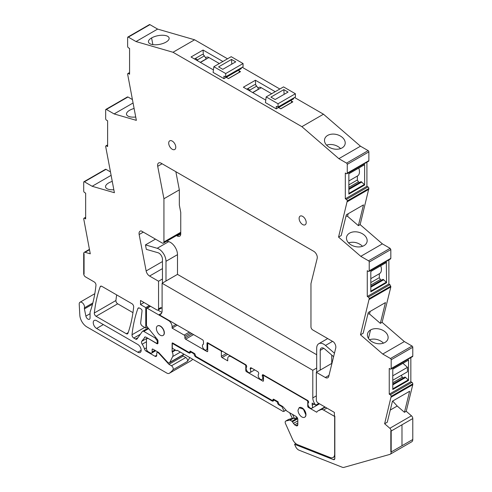 <?xml version="1.0" encoding="UTF-8"?>
<svg xmlns="http://www.w3.org/2000/svg" width="492" height="492" viewBox="0 0 492 492"><rect width="100%" height="100%" fill="white"/><g stroke="black" fill="none" stroke-linecap="round" stroke-linejoin="round"><path stroke-width="0.74" d="M390.15 454.257L411.749 441.791A5.006 2.89 -120 0 0 412.782 439.497L391.183 451.97L390.832 451.761L390.832 430.82L390.832 451.761L391.183 451.97A5.006 2.89 -120 0 1 390.15 454.257A5.006 2.89 -120 0 1 389.762 454.423L343.871 467.4A5.006 2.89 -120 0 1 342.309 467.259L299.019 450.18A5.006 2.89 -120 0 1 295.563 446.496L294.573 444.288L333.342 459.583A2.503 1.445 -120 0 0 334.314 459.571A2.503 1.445 -120 0 0 334.837 458.427L334.837 416.152L334.394 415.894L334.394 412.419L318.109 403.016A2.503 1.445 -120 0 1 316.338 399.953L316.338 372.321L325.31 377.499A5.006 2.89 -120 0 0 327.813 377.751A5.006 2.89 -120 0 0 328.748 376.386L335.741 348.022A5.006 2.89 -120 0 0 333.57 341.958L312.728 329.929A2.503 1.445 -120 0 1 310.962 326.86L310.962 283.626L317.186 258.38A5.006 2.89 -120 0 0 313.755 251.32L161.142 163.209A5.006 2.89 -120 0 0 158.639 162.963A5.006 2.89 -120 0 0 157.704 166.302L162.102 163.762M85.657 217.685L84.593 218.3A1.255 0.726 -120 0 0 83.966 218.239A1.255 0.726 -120 0 0 83.708 218.811L90.27 253.81L85.048 252.298A2.503 1.445 -120 0 0 84.224 252.359A2.503 1.445 -120 0 0 83.708 253.503L83.708 273.823L84.064 274.026L83.708 273.823A2.503 1.445 -120 0 0 85.479 276.885L94.212 281.928A2.503 1.445 -120 0 1 95.971 285.219A175.257 101.186 -120 0 1 90.663 310.341A5.006 2.89 -120 0 1 90.651 310.378L90.159 311.805A2.509 1.445 -120 0 0 90.061 312.408L90.061 317.887A3.007 1.734 -120 0 1 89.439 319.259A3.007 1.734 -120 0 1 85.885 316.11L84.415 308.908L92.508 304.234M92.84 302.986L84.415 307.851A2.515 1.451 -120 0 0 84.415 308.908M84.415 307.851A3.758 2.171 -120 0 0 83.222 303.656A3.758 2.171 -120 0 0 79.987 302.254A3.758 2.171 -120 0 0 79.323 303.164A3.758 2.171 -120 0 0 79.218 304.179L79.827 315.212A10.012 5.781 -120 0 0 86.893 326.928L166.782 373.053A5.006 2.89 -120 0 0 169.285 373.299A5.006 2.89 -120 0 0 169.42 373.213A47.57 27.466 -120 0 0 172.975 369.775A2.503 1.445 -120 0 0 173.018 367.727A2.503 1.445 -120 0 0 171.474 365.784L168.947 364.326L158.811 353.268A1.501 0.867 -120 0 0 158.381 352.912L157.797 352.573A1.501 0.867 -120 0 0 157.046 352.5A1.501 0.867 -120 0 0 156.733 353.188L156.733 355.23L154.968 356.251A2.503 1.445 -120 0 0 156.216 356.38A2.503 1.445 -120 0 0 156.733 355.23M154.968 356.251L146.112 351.14L147.077 350.587M146.468 347.801L144.482 348.951A2.503 1.445 -120 0 0 146.112 351.14M144.482 348.951A10.264 5.929 -120 0 0 142.194 344.222A2.503 1.445 -120 0 1 141.733 341.313L145.171 336.971M157.975 342.555L156.954 343.145A1.501 0.867 -120 0 1 156.204 343.072L146.056 337.211A2.503 1.445 -120 0 0 144.802 337.082A2.503 1.445 -120 0 0 144.519 337.346M156.954 343.145A1.501 0.867 -120 0 0 157.268 342.457L157.268 341.423A1.501 0.867 -120 0 0 156.733 340.058L154.968 337.856L143.805 331.411A2.503 1.445 -120 0 0 142.551 331.288A2.503 1.445 -120 0 0 142.274 331.547L137.077 338.939A2.503 1.445 -120 0 1 136.801 339.197A2.503 1.445 -120 0 1 135.546 339.074L133.775 338.047A2.503 1.445 -120 0 1 132.016 334.751A175.257 101.186 -120 0 1 137.889 308.521A2.503 1.445 -120 0 1 138.307 307.986A2.503 1.445 -120 0 1 139.562 308.109L140.976 308.927A1.501 0.867 -120 0 1 142.034 310.913L140.687 322.789A2.503 1.445 -120 0 0 142.446 326.098L145.761 328.01L147.403 327.057M158.037 310.003A2.503 1.445 -120 0 0 158.553 308.853L160.681 307.629A2.503 1.445 -120 0 0 161.93 307.752L158.037 310.003A2.503 1.445 -120 0 1 156.782 309.88L140.497 300.477L140.497 304.56L145.761 307.598L145.761 328.01M162.452 261.547L146.142 270.963A5.006 2.89 -120 0 0 149.58 276.043L158.553 281.227L158.553 308.853M146.142 270.963L139.15 234.518L143.313 232.113M180.748 233.11L163.412 243.122A2.503 1.445 -120 0 1 162.163 242.999L141.321 230.963A5.006 2.89 -120 0 0 140.079 231.178A5.006 2.89 -120 0 0 139.15 234.518M163.412 243.122A2.503 1.445 -120 0 0 163.934 241.978L163.934 198.743L157.704 166.302M391.183 397.136L412.782 384.67L406.22 411.281L411.441 415.795A2.503 1.445 -120 0 1 412.782 418.557L391.183 431.029L391.183 451.97L401.982 445.734L401.982 424.793L401.982 445.734L412.782 439.497L412.782 418.557L391.183 431.029L390.832 430.82L391.183 431.029A2.503 1.445 -120 0 0 389.842 428.268L384.621 423.747L391.183 396.331A1.255 0.726 -120 0 0 390.297 394.799L389.24 394.184L389.24 368.428L390.297 369.043A1.255 0.726 -120 0 0 390.925 369.105A1.255 0.726 -120 0 0 391.183 368.533L391.183 359.738A1.002 0.578 -120 0 0 390.476 358.514L382.739 354.043L360.501 334.806L369.228 298.626A1.255 0.726 -120 0 0 369.221 298.515A1.255 0.726 -120 0 0 368.342 297.088L389.941 284.622L388.877 284.007L388.877 259.899M388.877 284.007L367.278 296.479L368.342 297.088M367.278 296.479L367.278 270.717L368.342 271.332A1.255 0.726 -120 0 0 368.969 271.393A1.255 0.726 -120 0 0 369.221 270.92A1.255 0.726 -120 0 0 369.228 270.821L390.826 258.349L390.826 249.561L390.113 248.337L382.376 243.866L360.777 256.332L338.545 237.101L341.202 235.563L346.325 214.795L363.496 204.881L358.373 225.65L347.555 216.289L346.005 216.086M390.826 249.561L369.228 262.033L369.228 270.821M369.228 262.033A1.002 0.578 -120 0 0 368.52 260.803L360.777 256.332M366.915 162.206L366.915 186.314L345.316 198.78L346.38 199.395A1.255 0.726 -120 0 1 347.266 200.927L338.545 237.101M345.316 198.78L345.316 173.024L346.38 173.639A1.255 0.726 -120 0 0 347.008 173.701A1.255 0.726 -120 0 0 347.266 173.129L368.865 160.656L368.865 151.868A1.002 0.578 -120 0 0 368.157 150.638L360.464 146.198L323.484 114.205L301.885 126.672L173.006 52.263L136.026 41.562L157.625 29.089L149.931 24.649A1.002 0.578 -120 0 0 149.433 24.6L127.834 37.072A1.002 0.578 -120 0 0 127.625 37.527L127.625 46.316A1.255 0.726 -120 0 0 128.51 47.853L129.574 48.462L129.574 74.224L128.51 73.609A1.255 0.726 -120 0 0 127.883 73.548A1.255 0.726 -120 0 0 127.625 74.12L136.352 120.362L114.113 113.929L106.377 109.458A1.002 0.578 -120 0 0 105.872 109.409A1.002 0.578 -120 0 0 105.669 109.864L105.669 118.658A1.255 0.726 -120 0 0 105.669 118.763A1.255 0.726 -120 0 0 106.555 120.189L107.613 120.804L107.613 146.561L106.555 145.946A1.255 0.726 -120 0 0 105.928 145.884A1.255 0.726 -120 0 0 105.669 146.358A1.255 0.726 -120 0 0 105.669 146.456L114.396 192.716L92.158 186.277L111.063 175.361M368.865 151.868L347.266 164.334L347.266 173.129M347.266 164.334A1.002 0.578 -120 0 0 346.559 163.11L338.865 158.67L301.885 126.672M149.931 24.649L128.332 37.121L136.026 41.562M128.332 37.121A1.002 0.578 -120 0 0 127.834 37.072M84.415 181.812L106.014 169.34A1.002 0.578 -120 0 0 105.516 169.291L83.917 181.763A1.002 0.578 -120 0 1 84.415 181.812L92.158 186.277M83.917 181.763A1.002 0.578 -120 0 0 83.708 182.218L83.708 191.013A1.255 0.726 -120 0 0 84.593 192.544L85.657 193.159L85.657 218.915L84.593 218.3M83.708 253.503L84.064 253.712L84.064 274.026L84.064 253.712L83.708 253.503M306.19 222.501A5.006 2.89 -120 0 0 304.007 217.458A5.006 2.89 -120 0 0 300.145 216.117A5.006 2.89 -120 0 0 299.111 218.411A5.006 2.89 -120 0 0 301.295 223.448A5.006 2.89 -120 0 0 305.157 224.795A5.006 2.89 -120 0 0 306.19 222.501M175.779 147.206A5.006 2.89 -120 0 0 173.596 142.17A5.006 2.89 -120 0 0 169.74 140.829A5.006 2.89 -120 0 0 168.701 143.123A5.006 2.89 -120 0 0 170.884 148.16A5.006 2.89 -120 0 0 174.746 149.5A5.006 2.89 -120 0 0 175.779 147.206M101.869 286.35L131.905 303.693A2.503 1.445 -120 0 1 133.664 306.983A175.257 101.186 -120 0 1 127.945 333.299A2.503 1.445 -120 0 1 127.52 333.84A2.503 1.445 -120 0 1 126.266 333.717L96.081 316.288A2.503 1.445 -120 0 1 94.323 312.986A175.257 101.186 -120 0 1 100.196 286.762A2.503 1.445 -120 0 1 100.614 286.227A2.503 1.445 -120 0 1 101.869 286.35M96.61 328.453A4.754 2.749 -120 0 1 93.505 324.259A4.754 2.749 -120 0 1 94.23 320.446A4.754 2.749 -120 0 1 96.61 320.686L137.791 344.462A4.754 2.749 -120 0 1 140.903 348.65A4.754 2.749 -120 0 1 140.171 352.463A4.754 2.749 -120 0 1 137.791 352.229L96.61 328.453L103.338 324.566M106.014 169.34L110.392 171.868M132.348 99.513L127.975 96.985L127.268 97.398M227.525 58.8L194.604 39.791L157.625 29.089M242.224 67.287L279.856 89.015M294.554 97.502L323.484 114.205M347.008 173.701L368.606 161.228A1.255 0.726 -120 0 0 368.865 160.656M366.915 186.314L367.979 186.923A1.255 0.726 -120 0 1 368.865 188.461L360.144 224.629L382.376 243.866M368.969 271.393L390.562 258.927L390.826 258.349M390.925 369.105L412.524 356.632A1.255 0.726 -120 0 0 412.782 356.06L412.782 347.272A1.002 0.578 -120 0 0 412.075 346.042L404.338 341.577L382.099 322.334L390.826 286.959L389.941 284.622M410.838 357.61L410.838 381.718L411.896 382.327L390.297 394.799M412.782 384.67L412.782 383.865A1.255 0.726 -120 0 0 411.896 382.327M190.742 360.907A5.006 2.89 -120 0 0 190.884 360.833A5.006 2.89 -120 0 0 191.019 360.747A47.57 27.466 -120 0 0 192.79 359.283M116.659 294.886A175.257 101.186 -120 0 0 115.921 300.514A2.503 1.445 -120 0 0 117.68 303.816L132.951 312.635M168.947 364.326L183.288 356.048L185.81 357.506A2.503 1.445 -120 0 1 187.36 359.443A2.503 1.445 -120 0 1 187.317 361.491A47.57 27.466 -120 0 0 188.393 359.947A47.57 27.466 -120 0 0 189.709 357.506M183.288 356.048L182.532 355.224M155.73 337.414L154.968 337.856M145.761 307.598L149.297 305.557M140.497 304.56L144.039 302.518M158.553 281.227L162.452 278.976L162.452 259.259A5.006 2.89 -120 0 0 158.055 252.753L146.327 249.358L145.466 244.893L157.194 248.288A10.012 5.781 -120 0 1 165.988 261.301L165.988 281.018M203.473 344.111L203.085 344.338A3.253 1.882 -120 0 1 203.473 344.203L203.473 341.534A1.501 0.867 -120 0 0 202.409 339.695L159.1 314.689A7.509 4.336 -120 0 0 160.54 314.339A7.509 4.336 -120 0 0 162.096 310.901L162.096 283.269L312.795 370.273L316.694 368.028L316.694 348.305A10.012 5.781 -120 0 1 318.767 343.724A10.012 5.781 -120 0 1 325.489 345.452L332.555 341.374M316.338 372.321L331.737 363.428L331.737 355.076M162.096 283.269L177.495 274.376L177.495 254.659A10.012 5.781 -120 0 0 168.701 241.646L157.194 248.288M163.934 198.743L179.334 189.85L175.853 171.702M294.573 444.288L295.797 443.587M384.621 423.747L387.278 422.216L392.468 401.171L409.639 391.257L404.449 412.302L406.22 411.281M404.449 412.302L397.216 406.041L390.279 410.051M410.838 381.718L389.24 394.184M408.292 360.162L392.776 369.012L392.776 389.516L408.532 380.421L408.292 379.886L392.776 388.846M408.532 359.916L408.532 380.421M382.739 354.043L404.338 341.577M360.501 334.806L363.157 333.268L368.28 312.5L385.451 302.586L380.328 323.355L369.51 313.994L367.961 313.791M382.099 322.334L380.328 323.355M384.978 342.45A10.517 7.362 13.9 0 0 387.973 338.73A10.517 7.362 13.9 0 0 385.199 331.916A10.517 7.362 13.9 0 0 370.55 329.966A10.517 7.362 13.9 0 0 367.604 333.49A0.75 0.523 13.9 0 1 367.598 333.514A10.517 7.362 13.9 0 0 367.555 333.687A10.517 7.362 13.9 0 0 370.328 340.501A10.517 7.362 13.9 0 0 379.461 343.779A0.75 0.523 13.9 0 1 379.504 343.785A10.517 7.362 13.9 0 0 384.978 342.45M390.826 286.959L369.228 299.425M386.331 262.451L386.577 282.709L386.331 282.18L370.82 291.135M386.577 282.709L370.82 291.805L370.82 271.301L386.577 262.205M360.144 224.629L358.373 225.65M364.025 245.613A10.517 7.362 -166.1 0 1 358.514 246.947A10.517 7.362 -166.1 0 1 349.375 243.663A10.517 7.362 -166.1 0 1 346.602 236.849A10.517 7.362 -166.1 0 1 346.651 236.683A10.517 7.362 -166.1 0 1 349.597 233.128A10.517 7.362 -166.1 0 1 364.246 235.078A10.517 7.362 -166.1 0 1 367.02 241.892A10.517 7.362 -166.1 0 1 364.025 245.613M347.266 201.738L368.865 189.272M364.615 185.017L348.859 194.112L348.859 173.608L364.615 164.506L364.615 185.017L364.369 184.482L348.859 193.442M338.865 158.67L360.464 146.198M324.695 138.972A10.517 7.362 -166.1 0 1 327.641 135.423A10.517 7.362 -166.1 0 1 342.291 137.373A10.517 7.362 -166.1 0 1 345.064 144.181A10.517 7.362 -166.1 0 1 342.069 147.907A10.517 7.362 -166.1 0 1 336.559 149.242A10.517 7.362 -166.1 0 1 327.42 145.958A10.517 7.362 -166.1 0 1 324.646 139.144A10.517 7.362 -166.1 0 1 324.695 138.972M194.604 39.791L173.006 52.263M291.307 100.983L292.838 101.862L280.803 108.818L278.583 107.539M265.754 100.128L243.362 87.201L255.403 80.251L275.219 91.69M226.258 77.324L228.472 78.603L240.514 71.654L238.983 70.768M213.423 69.919L191.037 56.992L203.073 50.036L222.888 61.482M160.54 44.169A10.517 4.422 -10.9 0 0 166.013 42.109A10.517 4.422 -10.9 0 0 169.125 38.038A10.517 4.422 -10.9 0 0 166.234 35.725A10.517 4.422 -10.9 0 0 151.585 37.933A10.517 4.422 -10.9 0 0 148.645 40.725A0.75 0.314 -10.9 0 1 148.639 40.744A10.517 4.422 -10.9 0 0 148.473 42.005A10.517 4.422 -10.9 0 0 151.364 44.311A10.517 4.422 -10.9 0 0 160.503 44.182A0.75 0.314 -10.9 0 1 160.54 44.169M114.113 113.929L133.018 103.013M134.07 108.486A10.517 4.422 -10.9 0 0 129.63 110.282A10.517 4.422 -10.9 0 0 126.684 113.099A10.517 4.422 -10.9 0 0 126.518 114.353A10.517 4.422 -10.9 0 0 129.408 116.665A10.517 4.422 -10.9 0 0 135.706 117.01M113.824 189.74A10.517 4.422 169.1 0 1 108.461 189.309A10.517 4.422 169.1 0 1 105.571 187.003A10.517 4.422 169.1 0 1 105.731 185.742A10.517 4.422 169.1 0 1 108.683 182.932A10.517 4.422 169.1 0 1 112.219 181.4M188.78 352.881A2.503 1.445 -120 0 0 190.029 353.004A2.503 1.445 -120 0 0 190.552 351.86L188.78 352.881L173.006 343.773A1.002 0.578 -120 0 0 172.501 343.724A1.002 0.578 -120 0 0 172.298 344.185L172.298 347.764A1.002 0.578 -120 0 0 172.95 348.65L176.493 350.691L177.2 350.286L282.193 410.9A2.546 1.47 -120 0 0 283.933 411.367A2.546 1.47 -120 0 0 284.13 411.207L286 410.125M203.085 344.338A3.253 1.882 -120 0 0 202.919 347.789A3.253 1.882 -120 0 0 205.951 350.113A3.253 1.882 -120 0 0 206.339 349.978A3.253 1.882 -120 0 0 207.015 348.484L207.015 343.17A1.002 0.578 -120 0 1 207.218 342.715A1.002 0.578 -120 0 1 207.722 342.764L207.015 343.17M254.702 369.886L250.065 372.567A3.253 1.882 -120 0 1 246.892 370.814A3.253 1.882 -120 0 1 246.67 367.026L246.67 366.472A1.501 0.867 -120 0 0 245.606 364.633L207.722 342.764M250.065 372.567A3.253 1.882 -120 0 0 250.213 372.462A3.253 1.882 -120 0 0 250.213 369.068L250.213 368.52A1.501 0.867 -120 0 1 250.52 367.832A1.501 0.867 -120 0 1 251.271 367.905L250.213 368.52M263.491 378.717L262.107 379.517A3.253 1.882 -120 0 1 258.927 377.764A3.253 1.882 -120 0 1 258.706 373.975L258.706 373.422A1.501 0.867 -120 0 0 257.648 371.583L251.271 367.905M262.107 379.517A3.253 1.882 -120 0 0 262.248 379.418A3.253 1.882 -120 0 0 262.248 376.017L262.248 375.47A1.501 0.867 -120 0 1 262.562 374.781A1.501 0.867 -120 0 1 263.312 374.855L262.248 375.47M308.632 402.579L308.601 402.597A3.253 1.882 -120 0 1 308.632 402.579L308.632 402.247A1.501 0.867 -120 0 0 307.568 400.408L263.312 374.855M308.601 402.597A3.253 1.882 -120 0 0 308.582 406.324A3.253 1.882 -120 0 0 311.817 408.255A3.253 1.882 -120 0 0 311.854 408.237A3.253 1.882 -120 0 0 312.174 405.125L312.174 403.065L315.79 405.156A7.509 4.336 -120 0 1 312.795 397.905L316.338 395.863M312.795 370.273L312.795 397.905M392.905 400.918L392.475 401.171M397.216 406.041L392.825 401.251M392.776 380.285L401.275 375.359L402.339 377.216L403.489 377.881M392.776 384.067L404.996 377.013L408.292 379.886M402.948 363.311L407.474 367.327L407.474 371.78L392.776 380.267M370.144 311.424L369.51 313.994M383.465 343.139L382.628 342.327C378.606 339.24 374.24 338.361 369.529 339.677L369.492 339.689M370.82 282.574L379.32 277.673L380.377 279.511L381.528 280.176M370.82 286.356L383.034 279.302L386.331 282.18M379.32 277.673L379.32 273.749A9.016 5.203 -120 0 0 379.56 273.607A9.016 5.203 -120 0 0 380.734 265.748M348.188 213.719L347.555 216.289M348.539 242.857L348.576 242.839C353.293 241.523 357.659 242.408 361.675 245.496L362.518 246.301M348.859 184.881L357.358 179.974L358.422 181.812L359.572 182.477M348.859 188.664L361.073 181.609L364.369 184.482M357.358 179.974L357.358 176.056A9.016 5.203 -120 0 0 357.598 175.915A9.016 5.203 -120 0 0 358.773 168.049M340.562 148.596A10.517 7.362 13.9 0 0 339.726 147.791A10.517 7.362 13.9 0 0 326.62 145.134A10.517 7.362 13.9 0 0 326.583 145.146M255.649 85.018L255.403 80.251M252.765 92.631L261.252 87.73A5.006 2.89 -120 0 0 258.718 87.465L257.888 87.945M203.319 54.809L203.073 50.036M200.435 62.416L208.922 57.521A5.006 2.89 -120 0 0 206.388 57.256L205.558 57.736M284.13 411.207L281.941 406.663L279.069 405.008A2.503 1.445 -120 0 1 277.297 401.939L273.755 399.898L271.984 400.918A2.503 1.445 -120 0 0 273.238 401.041A2.503 1.445 -120 0 0 273.755 399.898L274.29 399.59M271.984 400.918L195.859 356.971A2.503 1.445 -120 0 1 194.088 353.902L190.552 351.86L191.081 351.552M194.604 353.607L194.088 353.902M277.808 401.644L277.297 401.939M281.941 406.663L282.469 406.361M263.786 375.132L262.248 376.017M251.75 368.182L250.213 369.068M159.1 314.689L161.567 313.269M156.382 328.453A5.51 3.18 -120 0 0 158.787 333.994A5.51 3.18 -120 0 0 163.03 335.47A5.51 3.18 -120 0 0 164.168 332.949A5.51 3.18 -120 0 0 161.763 327.408A5.51 3.18 -120 0 0 157.52 325.932A5.51 3.18 -120 0 0 156.382 328.453M313.957 404.098L312.174 405.125M318.804 403.415L315.79 405.156M298.011 410.223A5.51 3.18 -120 0 0 300.415 415.765A5.51 3.18 -120 0 0 304.659 417.241A5.51 3.18 -120 0 0 305.803 414.719L303.398 409.178L299.154 407.702L298.011 410.223M392.776 384.885L405.703 377.425M392.776 382.739L402.339 377.216M392.776 375.808L407.474 367.327M370.82 285.028L380.377 279.511M370.82 287.174L383.742 279.714M348.859 189.482L361.78 182.022M348.859 187.335L358.422 181.812M179.359 233.915L180.041 234.309A5.006 2.89 -120 0 0 180.693 234.616M316.694 354.738L177.495 274.376M176.53 235.551L177.212 235.945A5.006 2.89 -120 0 0 179.715 236.191A5.006 2.89 -120 0 0 180.748 233.903L180.748 212.433L179.334 205.059L179.334 189.85M263.491 380.685L262.777 381.091A1.002 0.578 -120 0 0 263.281 381.14A1.002 0.578 -120 0 0 263.491 380.685L263.491 376.183A1.002 0.578 -120 0 1 263.694 375.728A1.002 0.578 -120 0 1 264.198 375.777L307.039 400.513A1.002 0.578 60 0 1 307.746 401.736L308.404 401.355M183.971 354.191L183.965 354.203A2.503 1.445 -120 0 1 183.596 354.609L169.433 362.782A2.503 1.445 -120 0 0 169.802 362.383L172.692 356.546A5.08 2.934 -120 0 0 172.255 352.069A0.929 0.535 -120 0 1 172.12 351.528L172.12 343.158A1.002 0.578 -120 0 1 172.274 342.979A1.002 0.578 -120 0 1 172.772 343.029L189.131 352.469L190.902 351.448M297.439 418.034L291.922 421.22L290.151 420.199A1.002 0.578 -120 0 0 289.745 420.113L285.932 420.992A2.503 1.445 -120 0 0 285.698 421.084A2.503 1.445 -120 0 0 285.501 423.587L292.506 439.196A7.509 4.336 -120 0 0 297.691 444.725L330.175 457.542A7.509 4.336 -120 0 0 333.102 457.511A7.509 4.336 -120 0 0 334.658 454.073L334.658 416.453L323.502 410.014A5.51 3.18 -120 0 0 320.999 409.621L318.096 410.851A8.013 4.625 -120 0 0 317.887 410.961A8.013 4.625 -120 0 0 316.725 412.234L308.453 407.462A1.002 0.578 -120 0 1 307.746 406.232L307.746 401.736M262.777 381.091L246.492 371.688A1.002 0.578 -120 0 1 245.785 370.464L245.785 365.962A1.002 0.578 -120 0 0 245.077 364.738L245.428 364.535M231.621 356.559L231.265 356.762L245.077 364.738M231.265 356.762A5.006 2.89 -120 0 0 228.762 356.516A5.006 2.89 -120 0 0 227.728 358.809L227.728 360.851L222.064 357.579A1.002 0.578 -120 0 1 221.351 356.356L221.351 351.86A1.002 0.578 -120 0 0 220.644 350.63L208.43 343.582A1.002 0.578 -120 0 0 207.931 343.527A1.002 0.578 -120 0 0 207.722 343.988L207.722 351.14L207.015 351.552A1.002 0.578 -120 0 0 207.513 351.602A1.002 0.578 -120 0 0 207.722 351.14M207.015 351.552L185.595 339.185A1.002 0.578 -120 0 1 184.881 337.955L184.881 336.325A1.002 0.578 -120 0 0 184.174 335.095L172.12 328.133L177.255 325.169M176.013 324.456L172.12 326.706L172.12 328.133M172.12 326.706A5.006 2.89 -120 0 0 168.578 320.569L147.176 308.213A1.002 0.578 -120 0 0 146.671 308.164A1.002 0.578 -120 0 0 146.468 308.625L146.468 325.181A1.501 0.867 -120 0 0 146.997 326.553L157.446 339.548A1.501 0.867 -120 0 1 157.975 340.913L157.975 343.065L156.911 343.68A1.501 0.867 -120 0 0 157.661 343.754A1.501 0.867 -120 0 0 157.975 343.065M148.412 338.57L156.911 343.68M148.24 338.674A2.503 1.445 -120 0 0 146.985 338.551A2.503 1.445 -120 0 0 146.468 339.695L146.468 348.693A2.503 1.445 -120 0 0 148.24 351.755L150.361 352.985A2.503 1.445 -120 0 0 151.616 353.108A2.503 1.445 -120 0 0 152.133 351.958L152.133 349.511A1.002 0.578 -120 0 1 152.342 349.049A1.002 0.578 -120 0 1 152.84 349.099L152.133 349.511M169.433 362.782A2.503 1.445 -120 0 1 167.465 362.069L159.002 352.832A2.503 1.445 -120 0 0 158.283 352.241L152.84 349.099M291.922 421.22L294.647 424.836L296.043 425.648A2.503 1.445 -120 0 0 297.297 425.771A2.503 1.445 -120 0 0 297.814 424.621L297.814 419.51A2.503 1.445 -120 0 0 296.043 416.447L287.353 411.429A2.503 1.445 -120 0 1 286.608 410.802L283.14 406.939A2.503 1.445 -120 0 0 282.396 406.312L279.069 404.393L278.361 402.757A1.002 0.578 -120 0 0 277.654 401.534L273.755 399.283A1.002 0.578 -120 0 0 273.257 399.233A1.002 0.578 -120 0 0 273.048 399.695L272.34 400.513L195.859 356.356L195.152 354.72A1.002 0.578 -120 0 0 194.445 353.496L190.552 351.245A1.002 0.578 -120 0 0 190.047 351.196A1.002 0.578 -120 0 0 189.838 351.657L189.838 352.063M163.03 335.47L163.209 335.366A5.51 3.18 -120 0 0 164.346 332.844A5.51 3.18 -120 0 0 161.942 327.303A5.51 3.18 -120 0 0 157.698 325.827L157.52 325.932M304.659 417.241L304.837 417.136A5.51 3.18 -120 0 0 305.975 414.615A5.51 3.18 -120 0 0 303.57 409.073A5.51 3.18 -120 0 0 299.327 407.597L299.148 407.702M290.151 420.199L293.693 418.151L294.591 418.674L296.977 417.29M274.112 399.492L273.048 400.101M172.507 342.936L172.12 343.158M324.886 406.933L318.096 410.851M325.273 407.155L320.999 409.621M293.693 418.151A1.002 0.578 -120 0 0 293.287 418.065L288.767 419.356A2.503 1.445 -120 0 0 288.527 419.448L285.698 421.084M289.628 412.739L292.31 418.292M294.591 418.674L292.537 414.418M334.462 353.219L325.489 345.452M316.694 372.112L316.694 368.028M320.231 370.07L320.231 350.353A5.006 2.89 -120 0 1 321.27 348.059A5.006 2.89 -120 0 1 324.628 348.926L333.607 356.688M166.88 241.117L168.701 241.646M162.452 283.066L162.452 278.976M161.942 312.272A7.509 4.336 -120 0 1 160.681 311.719L157.846 310.083M145.466 244.893L155.46 239.13M222.808 69.323L235.736 61.857L231.517 59.427L218.596 66.887L222.808 69.323M241.289 67.828L241.289 68.646L238.638 70.178A2.503 1.445 60 0 1 239.346 72.219L239.346 72.33M208.922 57.521L219.334 63.529M213.848 66.703L231.197 56.685L243.06 63.536L225.711 73.548L213.848 66.703L213.097 72.404L223.94 78.659L226.597 77.127A2.503 1.445 60 0 1 226.941 77.718M231.787 64.138L231.517 59.427M226.597 77.127L238.638 70.178M200.287 62.33L206.289 58.868L204.364 55.891A2.503 1.445 60 0 0 201.978 54.63L194.893 58.72A2.503 1.445 60 0 1 197.286 59.981L197.925 60.971M223.94 78.659L223.94 76.162L225.711 76.82L225.711 73.548M243.06 63.536L243.06 66.807L225.711 76.82M194.58 59.034A2.503 1.445 60 0 1 194.893 58.72M275.139 99.532L288.06 92.072L283.847 89.636L270.926 97.096L275.139 99.532M293.619 98.037L293.619 98.855L290.963 100.386A2.503 1.445 60 0 1 291.67 102.434L291.67 102.539M261.252 87.73L271.664 93.744M266.172 96.912L283.527 86.893L295.391 93.744L278.041 103.763L266.172 96.912L265.428 102.613L276.27 108.873L278.927 107.342A2.503 1.445 60 0 1 279.272 107.933M284.112 94.347L283.847 89.636M278.927 107.342L290.963 100.386M252.617 92.545L258.62 89.077L256.695 86.1A2.503 1.445 60 0 0 254.309 84.839L247.224 88.929A2.503 1.445 60 0 1 249.616 90.19L250.256 91.18M276.27 108.873L276.27 106.37L278.041 107.035L278.041 103.763M295.391 93.744L295.391 97.016L278.041 107.035M246.904 89.249A2.503 1.445 60 0 1 247.224 88.929M90.061 313.699L85.885 316.11M191.019 360.747L169.42 373.213M187.317 361.491L172.975 369.775M185.81 357.506L171.474 365.784M158.811 353.268L159.199 353.047M158.83 352.653L158.381 352.912M157.797 352.573L158.326 352.266M146.468 341.756L142.194 344.222M147.446 338.01L141.733 341.313M157.975 342.045L157.268 342.457M157.975 341.017L157.268 341.423M157.495 339.615L156.733 340.058M148.652 328.613L143.805 331.411M137.963 337.678L135.546 339.074M140.386 334.234L133.775 338.047M144.722 327.414L132.016 334.751M138.984 307.887L137.889 308.521M325.31 377.499L328.994 375.371M149.58 276.043L162.452 268.614M180.748 232.267L163.934 241.978M334.812 458.735L333.342 459.583M411.441 415.795L389.842 428.268M391.183 396.331L412.782 383.865M391.183 368.533L412.782 356.06M391.183 359.738L412.782 347.272M412.075 346.042L390.476 358.514M390.826 286.153L369.228 298.626M390.113 248.337L368.52 260.803M347.266 200.927L368.865 188.461M346.38 199.395L367.979 186.923M346.559 163.11L368.157 150.638M129.574 72.994L128.51 73.609M127.975 96.985L106.377 109.458M107.613 145.337L106.555 145.946M89.489 249.733L85.048 252.298M128.184 332.61L126.266 333.717M117.68 303.816L96.081 316.288M115.921 300.514L94.323 312.986M101.29 286.129L100.196 286.762M141.155 350.286L137.791 352.229M368.471 338.379L370.55 329.966M151.585 37.933L152.871 44.631M173.535 343.465L173.006 343.773M196.394 356.663L195.859 356.971M279.597 404.701L279.069 405.008M207.722 348.078L207.015 348.484M180.041 234.309L177.212 235.945M307.039 400.513L307.395 400.303M264.198 375.777L264.548 375.574M308.355 405.882L307.746 406.232M297.703 418.741L292.439 421.779M297.814 420.857L293.349 423.434M297.814 423.009L294.647 424.836M297.814 424.621L296.043 425.648M273.755 399.283L273.048 399.695M190.552 351.245L189.838 351.657M175.029 349.849L172.12 351.528M175.57 350.163L172.255 352.069M180.373 352.118L172.692 356.546M169.802 362.383L183.965 354.203M154.968 350.329L152.133 351.958M147.176 308.213L150.54 306.27M168.934 320.366L168.578 320.569M189.309 332.131L184.174 335.095M190.724 332.949L184.881 336.325M192.144 333.767L184.881 337.955M193.559 334.585L185.595 339.185M208.43 343.582L208.786 343.373M220.644 350.63L221 350.427M221.351 351.86L222.415 351.245M226.308 353.496L221.351 356.356M227.728 354.314L222.064 357.579M245.785 365.962L246.443 365.587M246.498 370.052L245.785 370.464M247.205 371.276L246.492 371.688M309.105 407.087L308.453 407.462M326.866 408.077L323.502 410.014M293.287 418.065L289.745 420.113M285.932 420.992L288.767 419.356M323.773 348.305L320.231 350.353M177.495 254.659L165.988 261.301M228.38 78.554L239.346 72.219M197.286 59.981L204.364 55.891M280.711 108.763L291.67 102.434M249.616 90.19L256.695 86.1M94.808 293.699L79.987 302.254M190.884 360.833L169.285 373.299M157.889 352.014L157.046 352.5M148.19 328.035L142.551 331.288M127.883 73.548L129.574 72.57M105.872 109.409L127.471 96.936M107.613 144.912L105.928 145.884M83.966 218.239L85.657 217.261M89.421 249.364L84.224 252.359M408.434 360.144L392.776 369.178M386.472 262.433L370.82 271.473M364.511 164.74L348.859 173.774M286.024 410.156L283.933 411.367M173.245 343.299L172.501 343.724M207.722 349.179L206.339 349.978M319.499 403.821L311.854 408.237M379.56 273.607L370.82 278.656M357.598 175.915L348.859 180.964M334.837 456.508L333.102 457.511M155.7 350.747L151.616 353.108M147.68 338.145L146.985 338.551M146.671 308.164L150.245 306.104M207.931 343.527L208.491 343.207M230.158 355.716L228.762 356.516M263.694 375.728L264.259 375.402M324.874 406.927L317.887 410.961M327.697 338.57L318.767 343.724"/></g></svg>
